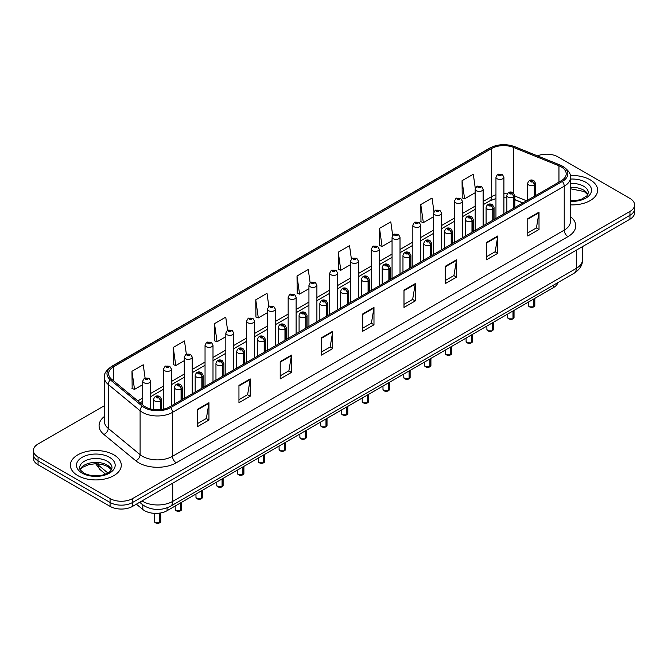 <?xml version="1.0" encoding="UTF-8"?>
<svg xmlns="http://www.w3.org/2000/svg" width="668" height="668" viewBox="0 0 668 668"><rect width="100%" height="100%" fill="white"/><g stroke="black" fill="none" stroke-linecap="round" stroke-linejoin="round"><path stroke-width="1" d="M522.768 202.963L514.828 199.757M557.88 282.597A15.915 9.185 180 0 1 553.413 287.657L167.092 510.694A15.915 9.185 180 0 1 142.81 509.467L136.381 504.173M590.178 179.809A25.459 14.696 0 0 0 570.247 175.542A25.459 14.696 0 0 1 590.178 179.809A25.459 14.696 0 0 1 597.635 190.205A25.459 14.696 0 0 0 590.178 179.809M113.827 454.825A25.459 14.696 0 0 0 86.08 451.643A25.459 14.696 0 0 0 70.365 465.22A25.459 14.696 0 0 0 77.822 475.616A25.459 14.696 0 0 0 105.569 478.806A25.459 14.696 0 0 0 121.284 465.22A25.459 14.696 0 0 0 113.827 454.825A25.459 14.696 0 0 0 86.08 451.643A25.459 14.696 0 0 0 70.365 465.22A25.459 14.696 0 0 0 77.822 475.616A25.459 14.696 0 0 0 105.569 478.806A25.459 14.696 0 0 0 121.284 465.22A25.459 14.696 0 0 0 113.827 454.825M561.22 166.9A16.976 9.803 180 0 1 566.197 173.83A16.976 9.803 180 0 1 561.22 180.761L169.488 406.929A16.976 9.803 180 0 1 143.578 405.618L111.698 379.324A16.976 9.803 180 0 1 108.633 373.704A16.976 9.803 180 0 1 113.602 366.774L491.681 148.488A16.976 9.803 180 0 1 513.425 147.394L558.957 165.798A16.976 9.803 180 0 1 561.22 166.9M562.389 166.232A18.62 10.746 0 0 0 559.901 165.021L514.368 146.618A18.62 10.746 0 0 0 490.521 147.82L112.441 366.106A18.62 10.746 0 0 0 110.354 379.875L142.234 406.161A18.62 10.746 0 0 0 170.657 407.597L562.389 181.429A18.62 10.746 0 0 0 562.389 166.232M104.383 405.71L38.059 444.003A15.915 9.185 0 0 0 33.4 450.499L33.4 458.29A15.915 9.185 0 0 0 38.059 464.786L110.078 506.369L110.078 502.47A15.915 9.185 0 0 0 132.581 502.47L629.941 215.321A15.915 9.185 0 0 0 634.6 208.825A15.915 9.185 0 0 1 629.941 215.321L132.581 502.47A15.915 9.185 0 0 1 110.078 502.47L38.059 460.887L110.078 502.47L110.078 498.57A15.915 9.185 0 0 0 132.581 498.57L629.941 211.422A15.915 9.185 0 0 0 634.6 204.926A15.915 9.185 0 0 0 629.941 198.429L557.922 156.855A15.915 9.185 0 0 0 537.456 155.861M33.4 454.39A15.915 9.185 0 0 0 38.059 460.887A15.915 9.185 0 0 1 33.4 454.39M197.695 409.225L197.695 426.543L208.95 420.047L208.95 402.721L197.695 409.225M197.695 423.47L206.362 418.469L208.9 403.297A4.242 2.447 -120 0 0 208.95 402.721M206.287 418.51L208.95 420.047M238.952 385.403L238.952 402.729L250.208 396.224L250.208 378.906L238.952 385.403M238.952 399.648L247.619 394.646L250.158 379.482A4.242 2.447 -120 0 0 250.208 378.906M247.544 394.688L250.208 396.224M280.209 361.58L280.209 378.906L291.465 372.41L291.465 355.084L280.209 361.58M280.209 375.834L288.877 370.824L291.423 355.66A4.242 2.447 -120 0 0 291.465 355.084M288.801 370.874L291.465 372.41M321.475 337.757L321.475 355.084L332.722 348.587L332.722 331.261L321.475 337.757M321.475 352.011L330.142 347.009L332.681 331.837A4.242 2.447 -120 0 0 332.722 331.261M330.059 347.051L332.722 348.587M527.77 218.653L527.77 235.979L539.018 229.483L539.018 212.157L527.77 218.653M527.77 232.907L536.437 227.905L538.976 212.733A4.242 2.447 -120 0 0 539.018 212.157M536.354 227.947L539.018 229.483M486.504 242.476L486.504 259.802L497.76 253.306L497.76 235.979L486.504 242.476M486.504 256.729L495.172 251.727L497.718 236.555A4.242 2.447 -120 0 0 497.76 235.979M495.097 251.769L497.76 253.306M445.247 266.298L445.247 283.624L456.503 277.128L456.503 259.802L445.247 266.298M445.247 280.552L453.914 275.542L456.453 260.378A4.242 2.447 -120 0 0 456.503 259.802M453.839 275.592L456.503 277.128M403.99 290.121L403.99 307.439L415.245 300.942L415.245 283.624L403.99 290.121M403.99 304.366L412.657 299.364L415.195 284.201A4.242 2.447 -120 0 0 415.245 283.624M412.582 299.406L415.245 300.942M362.732 313.935L362.732 331.261L373.98 324.765L373.98 307.439L362.732 313.935M362.732 328.188L371.4 323.187L373.938 308.015A4.242 2.447 -120 0 0 373.98 307.439M371.325 323.228L373.98 324.765M570.439 204.867A25.459 14.696 0 0 0 597.635 190.205A25.459 14.696 0 0 1 570.439 204.867M33.4 450.499A15.915 9.185 0 0 0 38.059 456.995L110.078 498.57M227.588 330.217L225.751 317.141L214.503 323.638L214.679 340.864M186.33 354.057L184.493 340.964L173.237 347.46L173.421 364.678M145.081 377.929L143.236 364.786L131.98 371.283L132.164 388.5M351.385 258.917L349.531 245.682L338.275 252.178L338.459 269.396M392.667 235.253L390.788 221.859L379.533 228.356L379.716 245.573M433.958 211.689L432.046 198.037L420.79 204.533L420.974 221.759M475.282 188.318L473.303 174.223L462.056 180.719L462.231 197.937M268.845 306.403L267.008 293.319L255.761 299.823L255.936 317.041M310.111 282.639L308.265 269.505L297.018 276.001L297.202 293.219M297.018 276.001L299.556 294.104L308.942 288.685M299.556 294.104L297.018 293.152M338.275 252.178L340.814 270.281L350.5 264.687M340.814 270.281L338.275 269.329M379.533 228.356L382.071 246.459L392.058 240.697M382.071 246.459L379.533 245.507M420.79 204.533L423.337 222.636L433.615 216.699M423.337 222.636L420.79 221.692M462.056 180.719L464.594 198.813L475.182 192.71M464.594 198.813L462.056 197.87M255.761 299.823L258.299 317.918L267.384 312.674M258.299 317.918L255.761 316.974M214.503 323.638L217.042 341.74L225.826 336.672M217.042 341.74L214.503 340.789M173.237 347.46L175.784 365.563L184.268 360.662M175.784 365.563L173.237 364.611M131.98 371.283L134.518 389.386L142.71 384.659M134.518 389.386L131.98 388.434M110.078 506.369A15.915 9.185 0 0 0 132.581 506.369L629.941 219.221A15.915 9.185 0 0 0 634.6 212.725L634.6 204.926M533.757 306.879L529.398 306.821L528.446 305.476A3.181 1.837 0 0 0 529.382 306.771A3.181 1.837 0 0 0 533.782 306.829L533.707 306.871A3.073 1.779 180 0 1 529.457 306.812M533.782 306.695L533.974 298.88M534.567 196.15L534.567 184.978A2.655 1.595 -122.2 0 0 532.605 181.771A1.328 0.768 0 0 0 532.571 180.719A1.328 0.768 0 0 0 530.693 180.719A1.328 0.768 0 0 0 530.693 181.796A1.328 0.768 0 0 0 532.53 181.821L531.102 181.253L532.004 181.036L532.605 181.771M532.53 181.821A2.655 1.461 62.1 0 1 534.316 185.119A3.975 2.296 180 0 1 528.814 185.044A3.975 2.296 180 0 1 527.653 183.424C528.672 180.16 530.751 179.216 533.891 180.585L535.611 183.424A3.975 2.296 180 0 1 534.567 184.978M534.316 196.292L534.316 185.119M533.782 306.829L533.782 298.988M503.914 213.844L503.914 177.12A3.975 2.296 180 0 1 501.459 179.241A3.975 2.296 180 0 1 497.126 178.748A3.975 2.296 180 0 1 495.957 177.12L497.543 174.356A2.655 1.595 57.8 0 1 498.954 174.44A1.328 0.768 0 0 0 498.996 175.5A1.328 0.768 0 0 0 500.875 175.5A1.328 0.768 0 0 0 500.875 174.415A1.328 0.768 0 0 0 499.038 174.39L499.58 174.732M499.038 174.39A2.655 1.461 -117.9 0 0 497.802 174.214A2.655 1.461 -117.9 0 0 497.685 174.29M499.547 175.166L498.954 174.44M499.564 175.175L499.547 174.749M512.982 318.87L508.624 318.82L507.672 317.467A3.181 1.837 0 0 0 508.599 318.77A3.181 1.837 0 0 0 512.999 318.828L512.932 318.87A3.073 1.779 180 0 1 508.674 318.811M512.999 318.694L513.199 310.87M513.784 208.149L513.784 196.968A2.655 1.595 -122.2 0 0 511.83 193.77A1.328 0.768 0 0 0 511.788 192.71A1.328 0.768 0 0 0 509.909 192.71A1.328 0.768 0 0 0 509.909 193.795A1.328 0.768 0 0 0 511.746 193.82L510.319 193.252L511.229 193.035L511.83 193.77M511.746 193.82A2.655 1.461 62.1 0 1 513.542 197.11A3.975 2.296 180 0 1 508.039 197.043A3.975 2.296 180 0 1 506.87 195.423C507.889 192.159 509.968 191.207 513.116 192.584L514.828 195.423A3.975 2.296 180 0 1 513.784 196.968M513.542 208.291L513.542 197.11M512.999 318.828L512.999 310.987M492.199 330.869L487.84 330.81L486.889 329.466A3.181 1.837 0 0 0 487.824 330.769A3.181 1.837 0 0 0 492.224 330.819L492.149 330.86A3.073 1.779 180 0 1 487.899 330.81M492.224 330.693L492.416 322.869M493.001 220.148L493.001 208.967A2.655 1.595 -122.2 0 0 491.047 205.769A1.328 0.768 0 0 0 491.005 204.709A1.328 0.768 0 0 0 489.135 204.709A1.328 0.768 0 0 0 489.135 205.794A1.328 0.768 0 0 0 490.963 205.819L489.544 205.251L490.446 205.034L491.047 205.769M490.963 205.819A2.655 1.461 62.1 0 1 492.759 209.109A3.975 2.296 180 0 1 487.256 209.042A3.975 2.296 180 0 1 486.095 207.414C487.106 204.149 489.193 203.206 492.333 204.575L494.053 207.414A3.975 2.296 180 0 1 493.001 208.967M492.759 220.29L492.759 209.109M492.224 330.819L492.224 322.986M471.416 342.868L467.066 342.809L466.105 341.465A3.181 1.837 0 0 0 467.041 342.759A3.181 1.837 0 0 0 471.441 342.818L471.374 342.859A3.073 1.779 180 0 1 467.116 342.809M471.441 342.684L471.641 334.868M472.226 232.138L472.226 220.966A2.655 1.595 -122.2 0 0 470.272 217.768A1.328 0.768 0 0 0 470.23 216.708A1.328 0.768 0 0 0 468.351 216.708A1.328 0.768 0 0 0 468.351 217.793A1.328 0.768 0 0 0 470.188 217.81L468.761 217.25L469.671 217.033L470.272 217.768M470.188 217.81A2.655 1.461 62.1 0 1 471.975 221.108A3.975 2.296 180 0 1 466.481 221.041A3.975 2.296 180 0 1 465.312 219.413C466.331 216.148 468.41 215.205 471.558 216.574L473.27 219.413A3.975 2.296 180 0 1 472.226 220.966M471.975 232.28L471.975 221.108M471.441 342.818L471.441 334.977M450.641 354.867L446.282 354.808L445.331 353.464A3.181 1.837 0 0 0 446.266 354.758A3.181 1.837 0 0 0 450.666 354.817L450.591 354.858A3.073 1.779 180 0 1 446.341 354.8M450.666 354.683L450.858 346.867M451.443 244.137L451.443 232.965A2.655 1.595 -122.2 0 0 449.489 229.759A1.328 0.768 0 0 0 449.447 228.706A1.328 0.768 0 0 0 447.577 228.706A1.328 0.768 0 0 0 447.577 229.784A1.328 0.768 0 0 0 449.405 229.809L447.986 229.241L448.888 229.032L449.489 229.759M449.405 229.809A2.655 1.461 62.1 0 1 451.201 233.107A3.975 2.296 180 0 1 445.698 233.032A3.975 2.296 180 0 1 444.537 231.412C445.548 228.147 447.635 227.204 450.775 228.573L452.486 231.412A3.975 2.296 180 0 1 451.443 232.965M451.201 244.279L451.201 233.107M450.666 354.817L450.666 346.976M483.131 225.842L483.131 189.119A3.975 2.296 180 0 1 480.676 191.24A3.975 2.296 180 0 1 476.342 190.739A3.975 2.296 180 0 1 475.182 189.119L476.768 186.355A2.655 1.595 57.8 0 1 478.179 186.439A1.328 0.768 0 0 0 478.221 187.491A1.328 0.768 0 0 0 480.092 187.491A1.328 0.768 0 0 0 480.092 186.414A1.328 0.768 0 0 0 478.263 186.389L478.797 186.723M478.263 186.389A2.655 1.461 -117.9 0 0 477.019 186.205A2.655 1.461 -117.9 0 0 476.902 186.288M478.764 187.157L478.179 186.439M478.781 187.165L478.764 186.748M462.356 237.841L462.356 201.118A3.975 2.296 180 0 1 459.901 203.239A3.975 2.296 180 0 1 455.568 202.738A3.975 2.296 180 0 1 454.399 201.118L455.985 198.354A2.655 1.595 57.8 0 1 457.396 198.429A1.328 0.768 0 0 0 457.438 199.49A1.328 0.768 0 0 0 459.317 199.49A1.328 0.768 0 0 0 459.317 198.404A1.328 0.768 0 0 0 457.48 198.388L458.908 198.947L458.006 199.164L457.396 198.429M458.023 199.173L458.023 198.722M457.48 198.388A2.655 1.461 -117.9 0 0 456.244 198.204A2.655 1.461 -117.9 0 0 456.127 198.279M458.006 199.164L457.989 198.738M441.573 249.84L441.573 213.109A3.975 2.296 180 0 1 439.118 215.238A3.975 2.296 180 0 1 434.785 214.737A3.975 2.296 180 0 1 433.615 213.109L435.202 210.353A2.655 1.595 57.8 0 1 436.621 210.428A1.328 0.768 0 0 0 436.663 211.489A1.328 0.768 0 0 0 438.534 211.489A1.328 0.768 0 0 0 438.534 210.403A1.328 0.768 0 0 0 436.705 210.378L438.125 210.946L437.223 211.163L436.621 210.428M437.239 211.172L437.239 210.721M436.705 210.378A2.655 1.461 -117.9 0 0 435.461 210.203A2.655 1.461 -117.9 0 0 435.344 210.278M437.223 211.163L437.206 210.737M429.858 366.857L425.508 366.807L424.547 365.454A3.181 1.837 0 0 0 425.483 366.757A3.181 1.837 0 0 0 429.883 366.815L429.808 366.857A3.073 1.779 180 0 1 425.558 366.799M429.883 366.682L430.083 358.858M430.668 256.136L430.668 244.956A2.655 1.595 -122.2 0 0 428.714 241.758A1.328 0.768 0 0 0 428.672 240.697A1.328 0.768 0 0 0 426.794 240.697A1.328 0.768 0 0 0 426.794 241.783A1.328 0.768 0 0 0 428.631 241.808L427.203 241.24L428.105 241.023L428.714 241.758M428.631 241.808A2.655 1.461 62.1 0 1 430.417 245.098A3.975 2.296 180 0 1 424.923 245.031A3.975 2.296 180 0 1 423.754 243.411C424.773 240.146 426.852 239.194 430 240.572L431.712 243.411A3.975 2.296 180 0 1 430.668 244.956M430.417 256.278L430.417 245.098M429.883 366.815L429.883 358.975M409.083 378.856L404.724 378.806L403.773 377.453A3.181 1.837 0 0 0 404.699 378.756A3.181 1.837 0 0 0 409.1 378.806L409.033 378.848A3.073 1.779 180 0 1 404.775 378.798M409.1 378.681L409.3 370.857M409.885 268.135L409.885 256.955A2.655 1.595 -122.2 0 0 407.931 253.756A1.328 0.768 0 0 0 407.889 252.696A1.328 0.768 0 0 0 406.019 252.696A1.328 0.768 0 0 0 406.019 253.782A1.328 0.768 0 0 0 407.847 253.807L406.42 253.239L407.33 253.022L407.931 253.756M407.847 253.807A2.655 1.461 62.1 0 1 409.643 257.096A3.975 2.296 180 0 1 404.14 257.03A3.975 2.296 180 0 1 402.971 255.401C403.99 252.137 406.069 251.193 409.217 252.562L410.929 255.401A3.975 2.296 180 0 1 409.885 256.955M409.643 268.277L409.643 257.096M409.1 378.806L409.1 370.974M388.3 390.855L383.941 390.797L382.989 389.452A3.181 1.837 0 0 0 383.925 390.747A3.181 1.837 0 0 0 388.325 390.805L388.25 390.847A3.073 1.779 180 0 1 384 390.797M388.325 390.671L388.517 382.856M389.11 280.126L389.11 268.954A2.655 1.595 -122.2 0 0 387.148 265.755A1.328 0.768 0 0 0 387.114 264.695A1.328 0.768 0 0 0 385.236 264.695A1.328 0.768 0 0 0 385.236 265.781A1.328 0.768 0 0 0 387.073 265.797L385.645 265.238L386.547 265.021L387.148 265.755M387.073 265.797A2.655 1.461 62.1 0 1 388.859 269.095A3.975 2.296 180 0 1 383.357 269.029A3.975 2.296 180 0 1 382.196 267.4C383.215 264.136 385.294 263.192 388.434 264.561L390.154 267.4A3.975 2.296 180 0 1 389.11 268.954M388.859 280.268L388.859 269.095M388.325 390.805L388.325 382.973M420.798 261.831L420.798 225.108A3.975 2.296 180 0 1 418.343 227.229A3.975 2.296 180 0 1 414.001 226.736A3.975 2.296 180 0 1 412.841 225.108L414.427 222.344A2.655 1.595 57.8 0 1 415.838 222.427A1.328 0.768 0 0 0 415.88 223.488A1.328 0.768 0 0 0 417.759 223.488A1.328 0.768 0 0 0 417.759 222.402A1.328 0.768 0 0 0 415.922 222.377L416.456 222.72M415.922 222.377A2.655 1.461 -117.9 0 0 414.678 222.202A2.655 1.461 -117.9 0 0 414.561 222.277M416.423 223.154L415.838 222.427M416.44 223.162L416.423 222.736M400.015 273.83L400.015 237.107A3.975 2.296 180 0 1 397.56 239.227A3.975 2.296 180 0 1 393.227 238.726A3.975 2.296 180 0 1 392.058 237.107L393.644 234.343A2.655 1.595 57.8 0 1 395.064 234.426A1.328 0.768 0 0 0 395.097 235.478A1.328 0.768 0 0 0 396.976 235.478A1.328 0.768 0 0 0 396.976 234.401A1.328 0.768 0 0 0 395.139 234.376L396.567 234.944L395.665 235.153L395.064 234.426M395.139 234.376A2.655 1.461 -117.9 0 0 393.903 234.201A2.655 1.461 -117.9 0 0 393.786 234.276M379.24 285.829L379.24 249.106A3.975 2.296 180 0 1 376.785 251.226A3.975 2.296 180 0 1 372.443 250.725A3.975 2.296 180 0 1 371.283 249.106L372.869 246.342A2.655 1.595 57.8 0 1 374.28 246.417A1.328 0.768 0 0 0 374.322 247.477A1.328 0.768 0 0 0 376.193 247.477A1.328 0.768 0 0 0 376.193 246.392A1.328 0.768 0 0 0 374.364 246.375L375.792 246.935L374.882 247.152L374.28 246.417M374.898 247.16L374.898 246.709M374.364 246.375A2.655 1.461 -117.9 0 0 373.12 246.191A2.655 1.461 -117.9 0 0 373.003 246.267M374.882 247.152L374.865 246.734M367.525 402.854L363.167 402.796L362.215 401.451A3.181 1.837 0 0 0 363.141 402.746A3.181 1.837 0 0 0 367.542 402.804L367.475 402.846A3.073 1.779 180 0 1 363.217 402.787M367.542 402.67L367.742 394.855M368.327 292.125L368.327 280.952A2.655 1.595 -122.2 0 0 366.373 277.746A1.328 0.768 0 0 0 366.331 276.694A1.328 0.768 0 0 0 364.452 276.694A1.328 0.768 0 0 0 364.452 277.771A1.328 0.768 0 0 0 366.289 277.796L364.862 277.228L365.772 277.02L366.373 277.746M366.289 277.796A2.655 1.461 62.1 0 1 368.085 281.094A3.975 2.296 180 0 1 362.582 281.019A3.975 2.296 180 0 1 361.413 279.399C362.432 276.135 364.511 275.191 367.659 276.56L369.371 279.399A3.975 2.296 180 0 1 368.327 280.952M368.085 292.267L368.085 281.094M367.542 402.804L367.542 394.963M346.742 414.845L342.383 414.795L341.431 413.442A3.181 1.837 0 0 0 342.367 414.744A3.181 1.837 0 0 0 346.767 414.803L346.692 414.845A3.073 1.779 180 0 1 342.442 414.786M346.767 414.669L346.959 406.845M347.552 304.124L347.552 292.943A2.655 1.595 -122.2 0 0 345.59 289.745A1.328 0.768 0 0 0 345.556 288.685A1.328 0.768 0 0 0 343.678 288.685A1.328 0.768 0 0 0 343.678 289.77A1.328 0.768 0 0 0 345.515 289.795L344.087 289.227L344.989 289.01L345.59 289.745M345.515 289.795A2.655 1.461 62.1 0 1 347.302 293.085A3.975 2.296 180 0 1 341.799 293.018A3.975 2.296 180 0 1 340.638 291.398C341.657 288.133 343.736 287.182 346.876 288.559L348.596 291.398A3.975 2.296 180 0 1 347.552 292.943M347.302 304.266L347.302 293.085M346.767 414.803L346.767 406.962M325.967 426.844L321.609 426.794L320.657 425.441A3.181 1.837 0 0 0 321.584 426.743A3.181 1.837 0 0 0 325.984 426.794L325.917 426.835A3.073 1.779 180 0 1 321.659 426.785M325.984 426.668L326.184 418.844M326.769 316.123L326.769 304.942A2.655 1.595 -122.2 0 0 324.815 301.744A1.328 0.768 0 0 0 324.773 300.683A1.328 0.768 0 0 0 322.894 300.683A1.328 0.768 0 0 0 322.894 301.769A1.328 0.768 0 0 0 324.731 301.794L323.304 301.226L324.214 301.009L324.815 301.744M324.731 301.794A2.655 1.461 62.1 0 1 326.527 305.084A3.975 2.296 180 0 1 321.024 305.017A3.975 2.296 180 0 1 319.855 303.389C320.874 300.124 322.953 299.18 326.101 300.55L327.813 303.389A3.975 2.296 180 0 1 326.769 304.942M326.527 316.265L326.527 305.084M325.984 426.794L325.984 418.961M305.184 438.843L300.825 438.784L299.874 437.44A3.181 1.837 0 0 0 300.809 438.734A3.181 1.837 0 0 0 305.209 438.792L305.134 438.834A3.073 1.779 180 0 1 300.884 438.784M305.209 438.659L305.401 430.843M305.986 328.122L305.986 316.941A2.655 1.595 -122.2 0 0 304.032 313.743A1.328 0.768 0 0 0 303.99 312.682A1.328 0.768 0 0 0 302.12 312.682A1.328 0.768 0 0 0 302.12 313.768A1.328 0.768 0 0 0 303.948 313.785L302.529 313.225L303.431 313.008L304.032 313.743M303.948 313.785A2.655 1.461 62.1 0 1 305.744 317.083A3.975 2.296 180 0 1 300.241 317.016A3.975 2.296 180 0 1 299.08 315.388C300.091 312.123 302.178 311.179 305.318 312.549L307.038 315.388A3.975 2.296 180 0 1 305.986 316.941M305.744 328.255L305.744 317.083M305.209 438.792L305.209 430.96M284.401 450.842L280.051 450.783L279.09 449.439A3.181 1.837 0 0 0 280.026 450.733A3.181 1.837 0 0 0 284.426 450.791L284.351 450.833A3.073 1.779 180 0 1 280.101 450.775M284.426 450.658L284.626 442.842M285.211 340.112L285.211 328.94A2.655 1.595 -122.2 0 0 283.257 325.733A1.328 0.768 0 0 0 283.215 324.681A1.328 0.768 0 0 0 281.337 324.681A1.328 0.768 0 0 0 281.337 325.759A1.328 0.768 0 0 0 283.174 325.784L281.746 325.224L282.647 325.007L283.257 325.733M283.174 325.784A2.655 1.461 62.1 0 1 284.96 329.082A3.975 2.296 180 0 1 279.466 329.007A3.975 2.296 180 0 1 278.297 327.387C279.316 324.122 281.395 323.178 284.543 324.548L286.255 327.387A3.975 2.296 180 0 1 285.211 328.94M284.96 340.254L284.96 329.082M284.426 450.791L284.426 442.951M358.457 297.828L358.457 261.096A3.975 2.296 180 0 1 356.002 263.225A3.975 2.296 180 0 1 351.669 262.724A3.975 2.296 180 0 1 350.5 261.096L352.086 258.341A2.655 1.595 57.8 0 1 353.506 258.416A1.328 0.768 0 0 0 353.539 259.476A1.328 0.768 0 0 0 355.418 259.476A1.328 0.768 0 0 0 355.418 258.391A1.328 0.768 0 0 0 353.581 258.366L354.123 258.708M353.581 258.366A2.655 1.461 -117.9 0 0 352.345 258.19A2.655 1.461 -117.9 0 0 352.228 258.265M354.09 259.142L353.506 258.416M354.107 259.151L354.09 258.725M337.682 309.818L337.682 273.095A3.975 2.296 180 0 1 335.219 275.216A3.975 2.296 180 0 1 330.885 274.723A3.975 2.296 180 0 1 329.725 273.095L331.311 270.331A2.655 1.595 57.8 0 1 332.722 270.415A1.328 0.768 0 0 0 332.764 271.475A1.328 0.768 0 0 0 334.635 271.475A1.328 0.768 0 0 0 334.635 270.39A1.328 0.768 0 0 0 332.806 270.365L333.34 270.707M332.806 270.365A2.655 1.461 -117.9 0 0 331.562 270.189A2.655 1.461 -117.9 0 0 331.445 270.264M333.307 271.141L332.722 270.415M333.324 271.15L333.307 270.724M316.899 321.817L316.899 285.094A3.975 2.296 180 0 1 314.444 287.215A3.975 2.296 180 0 1 310.111 286.714A3.975 2.296 180 0 1 308.942 285.094L310.528 282.33A2.655 1.595 57.8 0 1 311.939 282.414A1.328 0.768 0 0 0 311.981 283.466A1.328 0.768 0 0 0 313.86 283.466A1.328 0.768 0 0 0 313.86 282.389A1.328 0.768 0 0 0 312.023 282.364L313.451 282.931L312.549 283.149L311.939 282.414M312.566 283.157L312.566 282.706M312.023 282.364A2.655 1.461 -117.9 0 0 310.787 282.188A2.655 1.461 -117.9 0 0 310.67 282.263M312.549 283.149L312.532 282.723M296.116 333.816L296.116 297.093A3.975 2.296 180 0 1 293.661 299.214A3.975 2.296 180 0 1 289.327 298.713A3.975 2.296 180 0 1 288.159 297.093L289.753 294.329A2.655 1.595 57.8 0 1 291.164 294.404A1.328 0.768 0 0 0 291.206 295.465A1.328 0.768 0 0 0 293.077 295.465A1.328 0.768 0 0 0 293.077 294.379A1.328 0.768 0 0 0 291.248 294.363L292.667 294.922L291.766 295.139L291.164 294.404M291.782 295.147L291.782 294.697M291.248 294.363A2.655 1.461 -117.9 0 0 290.004 294.179A2.655 1.461 -117.9 0 0 289.887 294.254M291.766 295.139L291.749 294.722M275.341 345.815L275.341 309.084A3.975 2.296 180 0 1 272.886 311.213A3.975 2.296 180 0 1 268.544 310.712A3.975 2.296 180 0 1 267.384 309.084L268.97 306.328A2.655 1.595 57.8 0 1 270.381 306.403A1.328 0.768 0 0 0 270.423 307.464A1.328 0.768 0 0 0 272.302 307.464A1.328 0.768 0 0 0 272.302 306.378A1.328 0.768 0 0 0 270.465 306.353L270.999 306.695M270.465 306.353A2.655 1.461 -117.9 0 0 269.229 306.178A2.655 1.461 -117.9 0 0 269.112 306.253M270.974 307.13L270.381 306.403M270.983 307.138L270.974 306.712M263.626 462.832L259.267 462.782L258.316 461.429A3.181 1.837 0 0 0 259.242 462.732A3.181 1.837 0 0 0 263.643 462.79L263.576 462.832A3.073 1.779 180 0 1 259.318 462.774M263.643 462.657L263.843 454.841M264.428 352.111L264.428 340.93A2.655 1.595 -122.2 0 0 262.474 337.732A1.328 0.768 0 0 0 262.432 336.672A1.328 0.768 0 0 0 260.562 336.672A1.328 0.768 0 0 0 260.562 337.757A1.328 0.768 0 0 0 262.39 337.783L260.963 337.215L261.873 336.998L262.474 337.732M262.39 337.783A2.655 1.461 62.1 0 1 264.186 341.072A3.975 2.296 180 0 1 258.683 341.006A3.975 2.296 180 0 1 257.522 339.386C258.533 336.121 260.612 335.169 263.76 336.547L265.472 339.386A3.975 2.296 180 0 1 264.428 340.93M264.186 352.253L264.186 341.072M263.643 462.79L263.643 454.95M242.843 474.831L238.493 474.781L237.532 473.428A3.181 1.837 0 0 0 238.468 474.731A3.181 1.837 0 0 0 242.868 474.781L242.793 474.823A3.073 1.779 180 0 1 238.543 474.773M242.868 474.656L243.06 466.832M243.653 364.11L243.653 352.929A2.655 1.595 -122.2 0 0 241.699 349.731A1.328 0.768 0 0 0 241.657 348.671A1.328 0.768 0 0 0 239.779 348.671A1.328 0.768 0 0 0 239.779 349.756A1.328 0.768 0 0 0 241.616 349.781L240.188 349.214L241.09 348.997L241.699 349.731M241.616 349.781A2.655 1.461 62.1 0 1 243.403 353.071A3.975 2.296 180 0 1 237.908 353.005A3.975 2.296 180 0 1 236.739 351.376C237.758 348.111 239.837 347.168 242.985 348.537L244.697 351.376A3.975 2.296 180 0 1 243.653 352.929M243.403 364.252L243.403 353.071M242.868 474.781L242.868 466.949M222.068 486.83L217.71 486.772L216.758 485.427A3.181 1.837 0 0 0 217.684 486.73A3.181 1.837 0 0 0 222.085 486.78L222.018 486.822A3.073 1.779 180 0 1 217.76 486.772M222.085 486.655L222.285 478.831M222.87 376.109L222.87 364.928A2.655 1.595 -122.2 0 0 220.916 361.73A1.328 0.768 0 0 0 220.874 360.67A1.328 0.768 0 0 0 219.004 360.67A1.328 0.768 0 0 0 219.004 361.755A1.328 0.768 0 0 0 220.832 361.772L219.405 361.213L220.315 360.996L220.916 361.73M220.832 361.772A2.655 1.461 62.1 0 1 222.628 365.07A3.975 2.296 180 0 1 217.125 365.004A3.975 2.296 180 0 1 215.956 363.375C216.975 360.11 219.054 359.167 222.202 360.536L223.914 363.375A3.975 2.296 180 0 1 222.87 364.928M222.628 376.251L222.628 365.07M222.085 486.78L222.085 478.948M201.285 498.829L196.926 498.771L195.974 497.426A3.181 1.837 0 0 0 196.91 498.72A3.181 1.837 0 0 0 201.31 498.779L201.235 498.821A3.073 1.779 180 0 1 196.985 498.762M201.31 498.645L201.502 490.83M202.095 388.1L202.095 376.927A2.655 1.595 -122.2 0 0 200.133 373.729A1.328 0.768 0 0 0 200.099 372.669A1.328 0.768 0 0 0 198.221 372.669A1.328 0.768 0 0 0 198.221 373.746A1.328 0.768 0 0 0 200.058 373.771L198.63 373.212L199.532 372.994L200.133 373.729M200.058 373.771A2.655 1.461 62.1 0 1 201.845 377.069A3.975 2.296 180 0 1 196.342 376.994A3.975 2.296 180 0 1 195.181 375.374C196.2 372.109 198.279 371.166 201.419 372.535L203.139 375.374A3.975 2.296 180 0 1 202.095 376.927M201.845 388.242L201.845 377.069M201.31 498.779L201.31 490.938M180.51 510.828L176.152 510.769L175.2 509.417A3.181 1.837 0 0 0 176.127 510.719A3.181 1.837 0 0 0 180.527 510.778L180.46 510.82A3.073 1.779 180 0 1 176.202 510.761M180.527 510.644L180.727 502.829M181.312 400.099L181.312 388.926A2.655 1.595 -122.2 0 0 179.358 385.72A1.328 0.768 0 0 0 179.316 384.659A1.328 0.768 0 0 0 177.438 384.659A1.328 0.768 0 0 0 177.438 385.745A1.328 0.768 0 0 0 179.274 385.77L177.847 385.202L178.757 384.985L179.358 385.72M179.274 385.77A2.655 1.461 62.1 0 1 181.07 389.06A3.975 2.296 180 0 1 175.567 388.993A3.975 2.296 180 0 1 174.398 387.373C175.417 384.108 177.496 383.156 180.644 384.534L182.356 387.373A3.975 2.296 180 0 1 181.312 388.926M181.07 400.241L181.07 389.06M180.527 510.778L180.527 502.937M159.727 522.819L155.368 522.768L154.417 521.416A3.181 1.837 0 0 0 155.352 522.718A3.181 1.837 0 0 0 159.752 522.768L159.677 522.81A3.073 1.779 180 0 1 155.427 522.76M159.752 522.643L159.944 513.074M160.529 409.634L160.529 400.917A2.655 1.595 -122.2 0 0 158.575 397.719A1.328 0.768 0 0 0 158.533 396.658A1.328 0.768 0 0 0 156.663 396.658A1.328 0.768 0 0 0 156.663 397.744A1.328 0.768 0 0 0 158.491 397.769L157.072 397.201L157.974 396.984L158.575 397.719M158.491 397.769A2.655 1.461 62.1 0 1 160.287 401.059A3.975 2.296 180 0 1 154.784 400.992A3.975 2.296 180 0 1 153.623 399.364C154.634 396.107 156.721 395.155 159.861 396.533L161.581 399.364A3.975 2.296 180 0 1 160.529 400.917M160.287 409.659L160.287 401.059M159.752 522.768L159.752 513.107M254.558 357.806L254.558 321.083A3.975 2.296 180 0 1 252.103 323.203A3.975 2.296 180 0 1 247.77 322.711A3.975 2.296 180 0 1 246.601 321.083L248.187 318.327A2.655 1.595 57.8 0 1 249.607 318.402A1.328 0.768 0 0 0 249.648 319.463A1.328 0.768 0 0 0 251.519 319.463A1.328 0.768 0 0 0 251.519 318.377A1.328 0.768 0 0 0 249.69 318.352L250.224 318.694M249.69 318.352A2.655 1.461 -117.9 0 0 248.446 318.177A2.655 1.461 -117.9 0 0 248.329 318.252M250.191 318.711L249.607 318.402M233.783 369.805L233.783 333.081A3.975 2.296 180 0 1 231.328 335.202A3.975 2.296 180 0 1 226.986 334.701A3.975 2.296 180 0 1 225.826 333.081L227.412 330.318A2.655 1.595 57.8 0 1 228.823 330.401A1.328 0.768 0 0 0 228.865 331.453A1.328 0.768 0 0 0 230.744 331.453A1.328 0.768 0 0 0 230.744 330.376A1.328 0.768 0 0 0 228.907 330.351L230.335 330.919L229.425 331.136L228.823 330.401M229.441 331.144L229.441 330.693M228.907 330.351A2.655 1.461 -117.9 0 0 227.663 330.176A2.655 1.461 -117.9 0 0 227.546 330.251M229.425 331.136L229.408 330.71M213 381.804L213 345.08A3.975 2.296 180 0 1 210.545 347.201A3.975 2.296 180 0 1 206.212 346.7A3.975 2.296 180 0 1 205.043 345.08L206.629 342.317A2.655 1.595 57.8 0 1 208.049 342.392A1.328 0.768 0 0 0 208.082 343.452A1.328 0.768 0 0 0 209.961 343.452A1.328 0.768 0 0 0 209.961 342.375A1.328 0.768 0 0 0 208.124 342.35L208.666 342.684M208.124 342.35A2.655 1.461 -117.9 0 0 206.888 342.166A2.655 1.461 -117.9 0 0 206.771 342.241M208.633 343.118L208.049 342.392M208.65 343.127L208.633 342.709M192.225 393.803L192.225 357.071A3.975 2.296 180 0 1 189.762 359.2A3.975 2.296 180 0 1 185.428 358.699A3.975 2.296 180 0 1 184.268 357.071L185.854 354.316A2.655 1.595 57.8 0 1 187.265 354.391A1.328 0.768 0 0 0 187.307 355.451A1.328 0.768 0 0 0 189.178 355.451A1.328 0.768 0 0 0 189.178 354.366A1.328 0.768 0 0 0 187.349 354.349L187.883 354.683M187.349 354.349A2.655 1.461 -117.9 0 0 186.105 354.165A2.655 1.461 -117.9 0 0 185.988 354.24M187.85 355.117L187.265 354.391M187.867 355.125L187.85 354.7M171.442 405.793L171.442 369.07A3.975 2.296 180 0 1 168.987 371.191A3.975 2.296 180 0 1 164.654 370.698A3.975 2.296 180 0 1 163.485 369.07L165.071 366.314A2.655 1.595 57.8 0 1 166.482 366.39A1.328 0.768 0 0 0 166.524 367.45A1.328 0.768 0 0 0 168.403 367.45A1.328 0.768 0 0 0 168.403 366.365A1.328 0.768 0 0 0 166.566 366.34L167.994 366.907L167.092 367.124L166.482 366.39M167.109 367.133L167.109 366.682M166.566 366.34A2.655 1.461 -117.9 0 0 165.33 366.164A2.655 1.461 -117.9 0 0 165.213 366.239M167.092 367.124L167.075 366.699M150.659 408.966L150.659 381.069A3.975 2.296 180 0 1 148.204 383.19A3.975 2.296 180 0 1 143.87 382.689A3.975 2.296 180 0 1 142.71 381.069L144.296 378.305A2.655 1.595 57.8 0 1 145.707 378.389A1.328 0.768 0 0 0 145.749 379.441A1.328 0.768 0 0 0 147.62 379.441A1.328 0.768 0 0 0 147.62 378.364A1.328 0.768 0 0 0 145.791 378.339L147.219 378.906L146.309 379.123L145.707 378.389M146.325 379.132L146.325 378.681M145.791 378.339A2.655 1.461 -117.9 0 0 144.547 378.163A2.655 1.461 -117.9 0 0 144.43 378.238M553.413 285.178L553.413 287.657M142.81 504.849L142.81 509.467M167.092 507.839L167.092 510.694M570.439 216.616A26.52 15.314 180 0 1 567.975 236.631L176.243 462.799A5.302 3.064 60 0 1 172.486 456.302L564.226 230.134A21.217 12.249 0 0 0 570.439 221.467L570.439 177.554A21.217 12.249 180 0 1 564.226 186.213A5.302 3.064 -120 0 0 562.389 181.429M176.243 462.799A26.52 15.314 180 0 1 138.735 462.799A26.52 15.314 180 0 1 135.763 460.753L103.874 434.459A26.52 15.314 180 0 1 104.383 416.49M142.484 456.302A21.217 12.249 0 0 0 172.486 456.302L172.486 412.381A21.217 12.249 180 0 1 140.105 410.745L108.224 384.459A21.217 12.249 180 0 1 104.383 377.428L104.383 421.349A21.217 12.249 0 0 0 108.224 428.372L140.105 454.666A21.217 12.249 0 0 0 142.484 456.302M570.439 177.554C571.132 174.214 568.693 170.515 563.124 166.466L560.335 165.113A5.302 2.488 112 0 0 559.901 165.021M560.335 165.113L514.803 146.701C506.018 143.595 497.677 144.046 489.786 148.054A5.302 3.064 60 0 1 490.521 147.82M112.441 366.106A5.302 3.064 -120 0 0 111.698 366.34C106.128 370.406 103.69 374.097 104.383 377.428M110.354 379.875A5.302 3.549 129.5 0 0 108.224 384.459L108.224 428.372A5.302 3.549 -50.5 0 1 103.874 434.459M514.803 146.701A5.302 2.488 112 0 0 514.368 146.618M142.234 406.161A5.302 3.549 129.5 0 0 140.105 410.745L140.105 454.666A5.302 3.549 -50.5 0 1 135.763 460.753M170.657 407.597A5.302 3.064 60 0 1 172.486 412.381L564.226 186.213L564.226 230.134A5.302 3.064 60 0 0 567.975 236.631M132.581 498.57L132.581 506.369M629.941 211.422L629.941 219.221M38.059 456.995L38.059 464.786M113.602 366.774L113.602 380.894M558.957 165.798L558.957 182.063M513.425 147.394L513.425 192.776M526.551 200.776L514.828 196.041M507.262 193.912A16.976 9.803 0 0 0 503.914 193.695M495.957 194.772A16.976 9.803 0 0 0 491.681 196.567L483.131 201.502M491.681 148.488L491.681 196.567A9.544 5.511 60 0 1 489.711 200.934L483.131 204.734M475.182 206.095L462.356 213.501M454.399 218.094L441.573 225.5M433.615 230.093L420.798 237.491M412.841 242.092L400.015 249.49M392.058 254.082L379.24 261.489M371.283 266.081L358.457 273.488M350.5 278.08L337.682 285.478M329.725 290.079L316.899 297.477M308.942 302.07L296.116 309.476M288.159 314.069L275.341 321.475M267.384 326.067L254.558 333.474M246.601 338.066L233.783 345.465M225.826 350.057L213 357.464M205.043 362.056L192.225 369.462M184.268 374.055L171.442 381.461M163.485 386.054L150.659 393.452M142.71 398.044L137.825 400.867M522.919 202.872L515.32 199.807A9.544 4.476 -68 0 1 514.828 199.523M362.732 314.486L373.938 308.015M403.99 290.663L415.195 284.201M445.247 266.849L456.453 260.378M486.504 243.027L497.718 236.555M527.77 219.204L538.976 212.733M321.475 338.309L332.681 331.837M280.209 362.131L291.423 355.66M238.952 385.945L250.158 379.482M197.695 409.768L208.9 403.297M141.975 500.942A21.217 12.249 0 0 0 142.71 501.384A21.217 12.249 0 0 0 172.711 501.384L576.3 268.377A21.217 12.249 0 0 0 582.521 259.718C582.671 264.979 579.866 269.488 574.104 273.237L170.515 506.244A10.613 6.129 60 0 0 172.711 501.384L172.711 483.198M576.3 250.183L576.3 268.377A10.613 6.129 60 0 1 574.104 273.237M140.589 501.743A10.613 7.098 129.5 0 0 142.276 504.423L139.67 502.278M96.885 463.751A21.217 12.249 0 0 0 98.313 465.103L98.313 463.834M105.511 474.105L100.258 469.779A10.613 7.098 129.5 0 1 98.313 465.103L107.874 472.986M533.974 306.712A3.181 1.837 0 0 0 534.809 305.476L534.809 298.396M587.898 194.522A16.166 9.335 0 0 0 583.607 190.096A16.166 9.335 0 0 0 570.439 187.416M570.439 200.742L577.119 200.375L581.511 199.223L587.022 195.782L588.341 192.802A16.166 9.335 0 0 0 583.607 186.197A16.166 9.335 0 0 0 570.439 183.516M570.439 201.327A19.347 11.172 0 0 0 589.702 194.939A19.347 11.172 0 0 0 585.861 182.306A19.347 11.172 0 0 0 570.439 179.074M513.199 318.711A3.181 1.837 0 0 0 514.034 317.467L514.034 310.395M492.416 330.71A3.181 1.837 0 0 0 493.251 329.466L493.251 322.385M471.641 342.701A3.181 1.837 0 0 0 472.476 341.465L472.476 334.384M450.858 354.7A3.181 1.837 0 0 0 451.693 353.464L451.693 346.383M111.548 469.537A16.166 9.335 0 0 0 107.256 465.12A16.166 9.335 0 0 0 91.432 462.732A16.166 9.335 0 0 0 80.102 469.537M107.256 461.221A16.166 9.335 0 0 0 89.637 459.2A16.166 9.335 0 0 0 79.659 467.817C78.807 468.318 80.168 470.038 83.734 472.961C92.042 477.82 110.529 476.468 111.99 467.817A16.166 9.335 0 0 0 107.256 461.221M82.139 473.119A19.347 11.172 0 0 0 109.51 473.119A19.347 11.172 0 0 0 109.51 457.321A19.347 11.172 0 0 0 82.139 457.321A19.347 11.172 0 0 0 82.139 473.119M430.083 366.699A3.181 1.837 0 0 0 430.918 365.454L430.918 358.382M409.3 378.698A3.181 1.837 0 0 0 410.135 377.453L410.135 370.373M388.517 390.696A3.181 1.837 0 0 0 389.361 389.452L389.361 382.372M367.742 402.687A3.181 1.837 0 0 0 368.577 401.451L368.577 394.37M346.959 414.686A3.181 1.837 0 0 0 347.794 413.442L347.794 406.369M326.184 426.685A3.181 1.837 0 0 0 327.019 425.441L327.019 418.36M305.401 438.684A3.181 1.837 0 0 0 306.236 437.44L306.236 430.359M284.626 450.675A3.181 1.837 0 0 0 285.461 449.439L285.461 442.358M263.843 462.673A3.181 1.837 0 0 0 264.678 461.429L264.678 454.357M243.06 474.672A3.181 1.837 0 0 0 243.904 473.428L243.904 466.347M222.285 486.671A3.181 1.837 0 0 0 223.12 485.427L223.12 478.346M201.502 498.662A3.181 1.837 0 0 0 202.337 497.426L202.337 490.345M180.727 510.661A3.181 1.837 0 0 0 181.562 509.417L181.562 502.344M159.944 522.66A3.181 1.837 0 0 0 160.779 521.416L160.779 512.932M489.786 148.054L111.698 366.34M515.32 199.807L514.828 199.615M506.87 197.87L503.914 197.736M495.957 198.588L489.711 200.934M475.182 209.326L462.356 216.733M454.399 221.325L441.573 228.723M433.615 233.324L420.798 240.722M412.841 245.315L400.015 252.721M392.058 257.314L379.24 264.72M371.283 269.313L358.457 276.711M350.5 281.311L337.682 288.71M329.725 293.302L316.899 300.709M308.942 305.301L296.116 312.707M288.159 317.3L275.341 324.706M267.384 329.299L254.558 336.697M246.601 341.29L233.783 348.696M225.826 353.288L213 360.695M205.043 365.287L192.225 372.694M184.268 377.286L171.442 384.684M163.485 389.277L150.659 396.683M142.71 401.276L140.13 402.771M170.515 506.244C161.982 510.536 153.44 510.536 144.906 506.244L142.276 504.423M582.521 259.718L582.521 246.601M100.258 469.779L95.649 463.726M528.446 305.476L528.446 302.07M527.653 200.141L527.653 183.424M535.611 195.549L535.611 183.424M534.809 305.476L533.957 306.762M503.914 177.12L502.202 174.281L497.802 174.214M495.957 218.444L495.957 177.12M587.773 194.747L584.266 191.557L570.439 188.76M507.672 317.467L507.672 314.069M506.87 212.14L506.87 195.423M514.828 207.548L514.828 195.423M514.034 317.467L513.174 318.761M486.889 329.466L486.889 326.059M486.095 224.139L486.095 207.414M494.053 219.538L494.053 207.414M493.251 329.466L492.399 330.76M466.105 341.465L466.105 338.058M465.312 236.13L465.312 219.413M473.27 231.537L473.27 219.413M472.476 341.465L471.616 342.751M445.331 353.464L445.331 350.057M444.537 248.129L444.537 231.412M452.486 243.536L452.486 231.412M451.693 353.464L450.833 354.75M483.131 189.119L481.419 186.28L477.019 186.205M475.182 230.435L475.182 189.119M462.356 201.118L460.644 198.279L456.244 198.204M454.399 242.434L454.399 201.118M441.573 213.109L439.861 210.27L435.461 210.203M433.615 254.433L433.615 213.109M111.422 469.771L107.915 466.573L102.229 464.427L95.808 463.726L88.969 464.536L82.582 467.316L80.227 469.771M424.547 365.454L424.547 362.056M423.754 260.128L423.754 243.411M431.712 255.535L431.712 243.411M430.918 365.454L430.058 366.749M403.773 377.453L403.773 374.055M402.971 272.126L402.971 255.401M410.929 267.526L410.929 255.401M410.135 377.453L409.275 378.748M382.989 389.452L382.989 386.046M382.196 284.117L382.196 267.4M390.154 279.525L390.154 267.4M389.361 389.452L388.5 390.738M420.798 225.108L419.078 222.269L414.678 222.202M412.841 266.432L412.841 225.108M400.015 237.107L398.303 234.268L393.903 234.201M392.058 278.422L392.058 237.107M379.24 249.106L377.52 246.267L373.12 246.191M371.283 290.421L371.283 249.106M362.215 401.451L362.215 398.044M361.413 296.116L361.413 279.399M369.371 291.524L369.371 279.399M368.577 401.451L367.717 402.737M341.431 413.442L341.431 410.043M340.638 308.115L340.638 291.398M348.596 303.522L348.596 291.398M347.794 413.442L346.942 414.736M320.657 425.441L320.657 422.042M319.855 320.114L319.855 303.389M327.813 315.513L327.813 303.389M327.019 425.441L326.159 426.735M299.874 437.44L299.874 434.033M299.08 332.105L299.08 315.388M307.038 327.512L307.038 315.388M306.236 437.44L305.385 438.726M279.09 449.439L279.09 446.032M278.297 344.103L278.297 327.387M286.255 339.511L286.255 327.387M285.461 449.439L284.601 450.725M358.457 261.096L356.745 258.257L352.345 258.19M350.5 302.42L350.5 261.096M337.682 273.095L335.962 270.256L331.562 270.189M329.725 314.419L329.725 273.095M316.899 285.094L315.187 282.255L310.787 282.188M308.942 326.41L308.942 285.094M296.116 297.093L294.404 294.254L290.004 294.179M288.159 338.409L288.159 297.093M275.341 309.084L273.621 306.253L269.229 306.178M267.384 350.408L267.384 309.084M258.316 461.429L258.316 458.031M257.522 356.102L257.522 339.386M265.472 351.51L265.472 339.386M264.678 461.429L263.818 462.724M237.532 473.428L237.532 470.03M236.739 368.101L236.739 351.376M244.697 363.509L244.697 351.376M243.904 473.428L243.043 474.723M216.758 485.427L216.758 482.02M215.956 380.092L215.956 363.375M223.914 375.499L223.914 363.375M223.12 485.427L222.26 486.713M195.974 497.426L195.974 494.019M195.181 392.091L195.181 375.374M203.139 387.498L203.139 375.374M202.337 497.426L201.486 498.712M175.2 509.417L175.2 506.018M174.398 404.09L174.398 387.373M182.356 399.497L182.356 387.373M181.562 509.417L180.702 510.711M154.417 521.416L154.417 513.35M153.623 409.534L153.623 399.364M161.581 409.509L161.581 399.364M160.779 521.416L159.928 522.71M254.558 321.083L252.846 318.244L248.446 318.177M246.601 362.407L246.601 321.083M233.783 333.081L232.063 330.243L227.663 330.176M225.826 374.397L225.826 333.081M213 345.08L211.288 342.241L206.888 342.166M205.043 386.396L205.043 345.08M192.225 357.071L190.505 354.24L186.105 354.165M184.268 398.395L184.268 357.071M171.442 369.07L169.73 366.231L165.33 366.164M163.485 409.167L163.485 369.07M150.659 381.069L148.947 378.23L144.547 378.163M142.71 404.891L142.71 381.069"/></g></svg>
